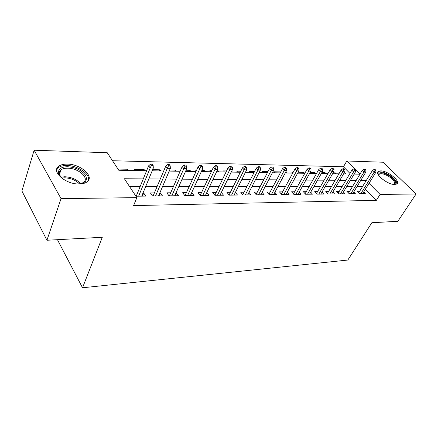 <?xml version="1.0" encoding="UTF-8"?>
<svg xmlns="http://www.w3.org/2000/svg" width="438" height="438" viewBox="0 0 438 438"><rect width="100%" height="100%" fill="white"/><g stroke="black" fill="none" stroke-linecap="round" stroke-linejoin="round"><path stroke-width="0.66" d="M394.693 184.486C387.674 184.82 374.03 173.755 378.405 171.4L380.699 170.875C387.679 170.683 401.104 181.469 396.833 183.965L394.693 184.486M79.026 183.987C65.415 184.414 50.742 171.258 58.84 166.177C60.844 164.743 63.652 164.053 67.266 164.108C80.674 163.993 94.936 176.662 86.97 181.929C85.098 183.281 82.448 183.965 79.026 183.987M58.117 239.652L57.838 240.462L82.525 287.777L347.832 260.041L371.846 222.718L397.863 221.31L416.1 193.979L380.096 194.45L369.031 183.319M82.525 287.777L102.3 237.27L46.932 240.259L21.9 190.973L34.137 150.223L107.244 152.736L118.802 170.262L146.626 170.716M349.951 173.421L343.436 166.779L112.517 160.735M343.436 166.779L346.825 160.981L382.954 162.23L416.1 193.979M359.675 191.253L357.058 191.275L359.341 193.634L365.281 193.563L363.704 191.948M349.606 191.335L346.934 191.357L349.217 193.749L355.327 193.678L353.712 192.003M339.247 191.417L336.515 191.439L338.793 193.87L345.084 193.799L343.43 192.052M328.582 191.505L325.784 191.526L328.062 193.996L334.539 193.919L332.847 192.107M317.599 191.592L314.73 191.62L317.002 194.122L323.677 194.045L321.941 192.156M306.277 191.685L303.337 191.713L305.609 194.253L312.486 194.171L310.712 192.205M294.61 191.784L291.593 191.806L293.86 194.39L300.95 194.308L299.127 192.249M282.57 191.882L279.482 191.904L281.738 194.527L289.053 194.445L287.186 192.293M270.147 191.981L266.977 192.008L269.222 194.675L276.778 194.587L274.856 192.331M257.325 192.085L254.067 192.112L256.307 194.822L264.109 194.729L262.132 192.37M244.076 192.194L240.736 192.222L242.953 194.976L251.018 194.883L248.987 192.402M230.383 192.304L226.95 192.331L229.156 195.134L237.489 195.041L235.403 192.43M216.224 192.419L212.693 192.452L214.883 195.299L223.5 195.2L221.36 192.446M201.573 192.539L197.938 192.572L200.106 195.468L209.03 195.37L206.807 192.496M186.402 192.665L182.662 192.693L184.809 195.649L194.05 195.54L191.702 192.621M170.689 192.791L166.84 192.824L168.959 195.83L178.534 195.72L176.06 192.747M154.4 192.923L150.431 192.955L152.523 196.021L162.454 195.906L160.346 192.879L159.837 192.879M127.239 170.398L127.693 169.232L118.008 169.063M143.626 170.667L144.091 169.517L134.324 169.347L135.128 170.53M159.448 170.924L159.925 169.796L152.659 169.665M174.735 171.17L175.216 170.059L169.665 169.966M189.512 171.411L189.999 170.322L186.041 170.251M203.807 171.641L204.3 170.568L201.83 170.524M196.481 170.431L195.775 170.42L196.224 171.006M217.637 171.866L218.135 170.809L217.056 170.793M211.784 170.7L209.89 170.667L210.744 171.756M226.545 170.957L223.544 170.908L224.409 171.975M240.807 171.209L236.766 171.138L237.637 172.194M254.588 171.45L249.583 171.362L250.459 172.402M267.914 171.68L262.001 171.581L262.882 172.599M280.802 171.91L274.051 171.789L274.933 172.796M292.064 173.076L292.584 172.112L285.746 171.992L286.622 172.988M303.211 173.256L303.731 172.309L298.163 172.211M314.035 173.432L314.561 172.501L310.186 172.424M324.558 173.601L325.084 172.681L321.837 172.627M334.785 173.771L335.311 172.862L333.132 172.824M128.498 170.42L127.693 169.232M144.907 170.689L144.091 169.517M160.751 170.946L159.925 169.796M176.054 171.192L175.216 170.059M190.848 171.433L189.999 170.322M205.154 171.663L204.3 170.568M218.995 171.888L218.135 170.809M232.397 172.107L231.669 171.22M293.027 172.599L292.584 172.112M304.624 173.278L303.731 172.309M315.453 173.453L314.561 172.501M325.976 173.623L325.084 172.681M336.209 173.793L335.311 172.862M346.157 173.952L345.264 173.037L344.087 173.015M143.286 178.89L124.397 178.748L136.853 197.637L133.595 205.592L376.362 200.341L365.412 189.178M362.664 186.374L357.14 186.364M352.606 186.369L346.83 186.374M342.242 186.38L336.214 186.385M331.571 186.391L325.275 186.396M320.583 186.402L314.002 186.413M309.25 186.418L302.379 186.424M297.572 186.429L290.383 186.44M285.516 186.446L278.004 186.457M273.082 186.462L265.22 186.468M260.238 186.473L252.014 186.484M246.966 186.489L238.36 186.5M233.251 186.506L224.24 186.517M219.06 186.522L209.621 186.533M204.376 186.539L194.483 186.55M189.172 186.555L178.797 186.572M173.421 186.577L162.536 186.588M157.083 186.593L145.662 186.61M140.133 186.615L129.588 186.626M135.911 196.213L145.772 196.098L143.697 193.01L143.012 193.016M137.505 193.065L133.853 193.092M46.932 240.259L61.035 198.633L34.137 150.223M376.362 200.341L380.096 194.45M136.853 197.637L61.035 198.633M366.25 180.527L360.726 180.467M356.193 180.434L350.411 180.39M345.823 180.357L339.789 180.314M335.147 180.281L328.845 180.232M324.147 180.199L317.561 180.149M312.803 180.117L305.921 180.067M301.109 180.034L293.914 179.98M289.042 179.947L281.519 179.892M276.586 179.854L268.713 179.799M263.72 179.761L255.485 179.7M250.426 179.668L241.803 179.602M236.679 179.564L227.645 179.498M222.455 179.46L212.994 179.394M207.738 179.356L197.817 179.284M192.49 179.246L182.082 179.169M176.684 179.131L165.767 179.049M160.297 179.011L148.832 178.928M354.189 174.083L359.943 174.176L346.825 160.981M152.189 170.804L163.697 170.99M169.183 171.083L180.138 171.258M185.553 171.346L195.994 171.515M201.338 171.603L211.286 171.767M216.558 171.849L226.046 172.003M231.248 172.09L240.298 172.238M245.433 172.32L254.078 172.457M259.143 172.539L267.399 172.676M272.403 172.758L280.287 172.884M285.226 172.966L292.765 173.087M297.643 173.163L304.843 173.284M309.666 173.36L316.554 173.475M321.311 173.552L327.903 173.656M332.606 173.733L338.913 173.837M343.562 173.913L349.601 174.006M362.642 186.358L366.234 180.505M142.405 196.136L143.697 193.01M344.733 173.93L345.264 173.037M159.027 195.945L160.346 192.879M175.063 195.759L176.399 192.747M190.535 195.583L191.893 192.621M205.477 195.408L206.851 192.496M151.411 165.411L153.152 165.449L152.282 164.228L150.541 164.184L151.411 165.411L150.185 168.017L153.316 168.077L141.72 196.142M138.627 196.18L150.185 168.017L148.63 165.805L136.218 196.208M150.541 164.184L148.63 165.805M153.316 168.077L153.152 165.449M63.077 179.104C60.422 177.094 58.895 175.025 58.5 172.9C58.298 168.915 61.325 166.862 67.589 166.741C75.571 167.387 81.523 170.212 85.454 175.227C87.939 180.308 85.525 183.215 78.21 183.949L77.789 183.955M80.773 183.697L83.466 182.465C89.856 178.239 78.429 168.05 67.682 168.192C64.808 168.159 62.568 168.718 60.975 169.867C59.595 170.924 59.031 172.271 59.278 173.919L60.827 177.116M88.432 180.39C90.551 174.242 77.745 165.465 66.855 165.498C63.275 165.449 60.488 166.139 58.495 167.568L56.666 169.84M378.667 175.359L378.47 174.351C379.434 171.805 383.036 172.244 389.283 175.665C395.596 180.155 397.085 183.079 393.751 184.431M393.57 184.409L394.063 184.163C395.426 182.345 393.663 179.766 388.763 176.432C384.449 173.935 381.301 173.158 379.324 174.1L378.766 175.507M396.823 183.971C397.069 181.485 394.665 178.573 389.606 175.249C384.257 172.15 380.354 171.187 377.901 172.348L377.72 172.495M168.526 165.788L170.201 165.827L169.32 164.628L167.644 164.589L168.526 165.788L167.316 168.345L170.333 168.406L158.523 195.95M155.545 195.983L167.316 168.345L165.734 166.177L153.092 196.01M167.644 164.589L165.734 166.177M170.333 168.406L170.201 165.827M185.011 166.155L186.626 166.194L185.728 165.011L184.113 164.973L185.011 166.155L183.818 168.663L186.719 168.718L174.718 195.764M171.849 195.797L183.818 168.663L182.213 166.533L169.358 195.824M184.113 164.973L182.213 166.533M186.719 168.718L186.626 166.194M200.894 166.506L202.455 166.544L201.546 165.383L199.991 165.345L200.894 166.506L199.717 168.969L202.52 169.024L190.344 195.583M187.573 195.616L199.717 168.969L198.096 166.878L185.055 195.644M199.991 165.345L198.096 166.878M202.52 169.024L202.455 166.544M216.213 166.845L217.713 166.878L216.805 165.745L215.299 165.706L216.213 166.845L215.053 169.265L217.752 169.32L205.433 195.408M202.756 195.441L215.053 169.265L213.416 167.212L200.204 195.468M215.299 165.706L213.416 167.212M217.752 169.32L217.713 166.878M230.996 167.174L232.447 167.206L231.527 166.09L230.076 166.051L230.996 167.174L229.846 169.55L232.458 169.599L220.002 195.239M217.418 195.271L229.846 169.55L228.198 167.53L214.855 195.266M230.076 166.051L228.198 167.53M232.458 169.599L232.447 167.206M245.269 167.491L246.671 167.524L245.745 166.424L244.344 166.391L245.269 167.491L244.136 169.824L246.654 169.873L234.084 195.08M231.582 195.107L244.136 169.824L242.471 167.836L229.052 195.003M244.344 166.391L242.471 167.836M246.654 169.873L246.671 167.524M259.061 167.798L260.413 167.825L259.482 166.747L258.13 166.714L259.061 167.798L257.938 170.092L260.375 170.136L247.7 194.921M245.285 194.948L257.938 170.092L256.268 168.137L242.778 194.757M258.13 166.714L256.268 168.137M260.375 170.136L260.413 167.825M272.392 168.093L273.701 168.121L272.764 167.053L271.456 167.026L272.392 168.093L271.281 170.349L273.64 170.393L260.878 194.768M258.535 194.795L271.281 170.349L269.6 168.427L256.06 194.527M271.456 167.026L269.6 168.427M273.64 170.393L273.701 168.121M285.286 168.378L286.556 168.406L285.614 167.36L284.35 167.327L285.286 168.378L284.191 170.596L286.468 170.639L273.635 194.62M271.368 194.647L284.191 170.596L282.505 168.707L268.916 194.308M284.35 167.327L282.505 168.707M286.468 170.639L286.556 168.406M297.769 168.652L298.995 168.679L298.048 167.65L296.822 167.623L297.769 168.652L296.685 170.836L298.891 170.88L285.987 194.477M283.791 194.505L296.685 170.836L294.993 168.975L281.366 194.1M296.822 167.623L294.993 168.975M298.891 170.88L298.995 168.679M309.852 168.92L311.04 168.948L310.093 167.929L308.905 167.902L309.852 168.92L308.779 171.072L310.92 171.11L297.96 194.341M295.836 194.368L308.779 171.072L307.082 169.238L293.433 193.903M308.905 167.902L307.082 169.238M310.92 171.11L311.04 168.948M321.558 169.178L322.713 169.205L321.76 168.208L320.611 168.181L321.558 169.178L320.501 171.296L322.571 171.335L309.567 194.209M307.509 194.231L320.501 171.296L318.798 169.49L305.133 193.722M320.611 168.181L318.798 169.49M322.571 171.335L322.713 169.205M332.907 169.429L334.024 169.457L333.072 168.471L331.96 168.444L332.907 169.429L331.862 171.515L333.871 171.554L320.83 194.078M318.831 194.1L331.862 171.515L330.159 169.736L316.477 193.541M331.96 168.444L330.159 169.736M333.871 171.554L334.024 169.457M343.912 169.676L344.996 169.698L344.044 168.729L342.959 168.701L343.912 169.676L342.877 171.729L344.826 171.762L331.758 193.952M329.814 193.974L342.877 171.729L341.175 169.977L327.493 193.377M342.959 168.701L341.175 169.977M344.826 171.762L344.996 169.698M354.588 169.911L355.64 169.933L354.687 168.98L353.636 168.953L354.588 169.911L353.565 171.931L355.453 171.97L342.368 193.826M340.479 193.848L353.565 171.931L351.862 170.207L338.18 193.218M353.636 168.953L351.862 170.207M355.453 171.97L355.64 169.933M364.953 170.141L365.971 170.163L365.024 169.221L364 169.199L364.953 170.141L363.94 172.134L365.774 172.167L352.672 193.711M350.838 193.733L363.94 172.134L362.237 170.431L348.56 193.065M364 169.199L362.237 170.431M365.774 172.167L365.971 170.163M375.016 170.366L376.007 170.387L375.054 169.457L374.063 169.435L375.016 170.366L374.014 172.326L375.799 172.358L362.686 193.596M360.901 193.612L374.014 172.326L372.311 170.65L358.651 192.917M374.063 169.435L372.311 170.65M375.799 172.358L376.007 170.387M60.909 177.198L64.808 176.749C71.569 177.149 76.847 179.471 80.658 183.719M79.448 183.878C75.648 180.144 70.726 178.118 64.687 177.812L61.791 178.052M59.278 173.919L58.5 172.9M59.426 174.559L60.975 169.867M378.75 175.227L378.47 174.351M378.771 174.981L379.324 174.1"/></g></svg>
